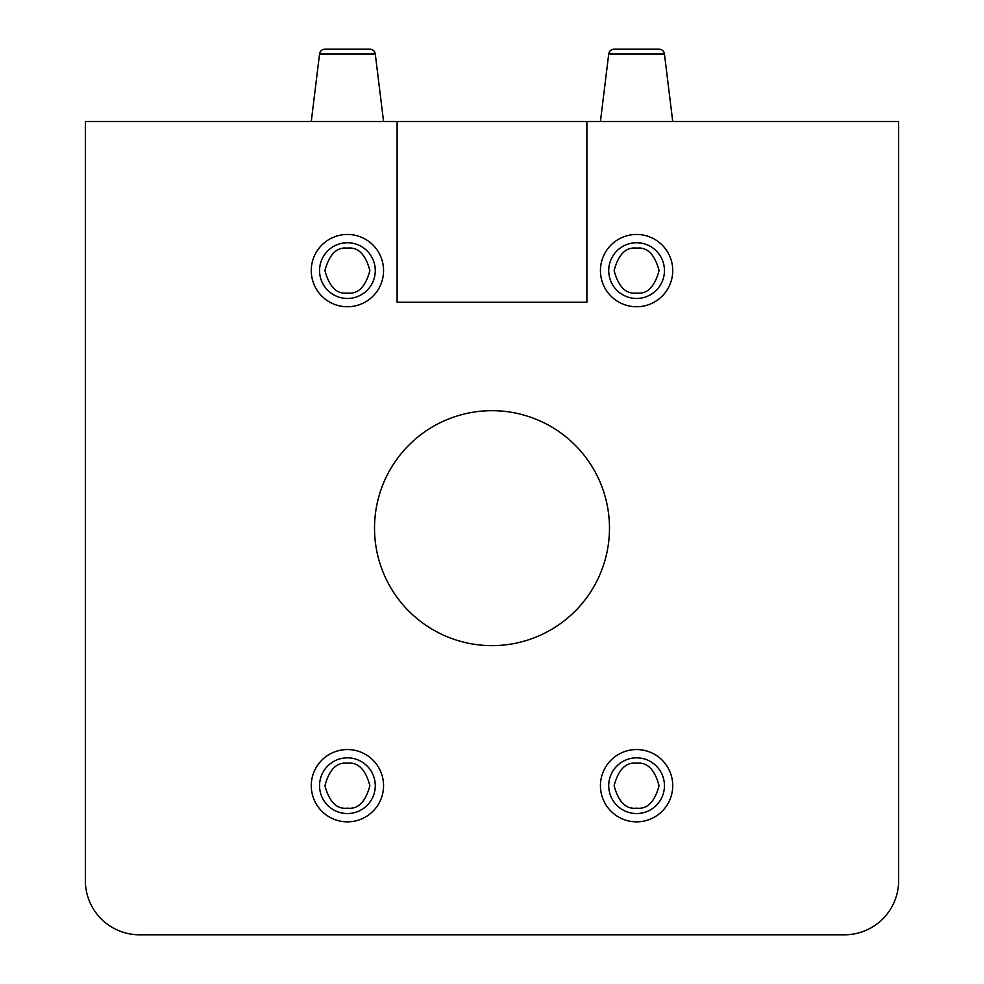 <?xml version="1.0" encoding="UTF-8"?>
<svg xmlns="http://www.w3.org/2000/svg" width="984" height="984" viewBox="0 0 984 984"><rect width="100%" height="100%" fill="white"/><g stroke="black" fill="none" stroke-linecap="round" stroke-linejoin="round"><path stroke-width="1.48" d="M369.886 49.2L324.941 49.2L369.886 49.2A5.424 5.424 0 0 1 375.273 53.96L383.563 121.499M324.941 49.2A5.424 5.424 0 0 0 319.554 53.96L311.264 121.499M659.059 49.2L614.114 49.2L659.059 49.2A5.424 5.424 0 0 1 664.446 53.96L672.736 121.499M614.114 49.2A5.424 5.424 0 0 0 608.727 53.96L600.437 121.499M347.413 306.75A36.15 36.15 0 0 0 383.563 270.6A36.15 36.15 0 0 0 347.413 234.45A36.15 36.15 0 0 0 311.264 270.6A36.15 36.15 0 0 0 347.413 306.75M636.586 821.837A36.15 36.15 0 0 0 672.736 785.699A36.15 36.15 0 0 0 636.586 749.55A36.15 36.15 0 0 0 600.437 785.699A36.15 36.15 0 0 0 636.586 821.837M492 410.672A117.477 117.477 0 0 0 374.523 528.15A117.477 117.477 0 0 0 492 645.627A117.477 117.477 0 0 0 609.477 528.15A117.477 117.477 0 0 0 492 410.672M347.413 821.837A36.15 36.15 0 0 0 383.563 785.699A36.15 36.15 0 0 0 347.413 749.55A36.15 36.15 0 0 0 311.264 785.699A36.15 36.15 0 0 0 347.413 821.837M636.586 306.75A36.15 36.15 0 0 0 672.736 270.6A36.15 36.15 0 0 0 636.586 234.45A36.15 36.15 0 0 0 600.437 270.6A36.15 36.15 0 0 0 636.586 306.75M85.35 121.499L85.35 880.582A54.218 54.218 0 0 0 139.568 934.8L844.432 934.8A54.218 54.218 0 0 0 898.65 880.582L898.65 121.499L85.35 121.499M397.118 121.499L397.118 302.223L586.882 302.223L586.882 121.499M347.413 293.072C336.786 294.351 329.296 286.861 324.941 270.6C329.296 254.339 336.786 246.849 347.413 248.128C358.041 246.849 365.531 254.339 369.886 270.6C365.531 286.861 358.041 294.351 347.413 293.072M347.413 298.459A27.859 27.859 0 0 1 319.554 270.6A27.859 27.859 0 0 1 347.413 242.74A27.859 27.859 0 0 1 375.273 270.6A27.859 27.859 0 0 1 347.413 298.459M636.586 808.171C625.959 809.451 618.469 801.948 614.114 785.699C618.469 769.439 625.959 761.948 636.586 763.215C647.214 761.948 654.704 769.439 659.059 785.699C654.704 801.948 647.214 809.451 636.586 808.171M636.586 813.547A27.859 27.859 0 0 1 608.727 785.699A27.859 27.859 0 0 1 636.586 757.84A27.859 27.859 0 0 1 664.446 785.699A27.859 27.859 0 0 1 636.586 813.547M347.413 808.171C336.786 809.451 329.296 801.948 324.941 785.699C329.296 769.439 336.786 761.948 347.413 763.215C358.041 761.948 365.531 769.439 369.886 785.699C365.531 801.948 358.041 809.451 347.413 808.171M347.413 813.547A27.859 27.859 0 0 1 319.554 785.699A27.859 27.859 0 0 1 347.413 757.84A27.859 27.859 0 0 1 375.273 785.699A27.859 27.859 0 0 1 347.413 813.547M636.586 293.072C625.959 294.351 618.469 286.861 614.114 270.6C618.469 254.339 625.959 246.849 636.586 248.128C647.214 246.849 654.704 254.339 659.059 270.6C654.704 286.861 647.214 294.351 636.586 293.072M636.586 298.459A27.859 27.859 0 0 1 608.727 270.6A27.859 27.859 0 0 1 636.586 242.74A27.859 27.859 0 0 1 664.446 270.6A27.859 27.859 0 0 1 636.586 298.459M375.273 53.96L319.554 53.96M664.446 53.96L608.727 53.96"/></g></svg>
